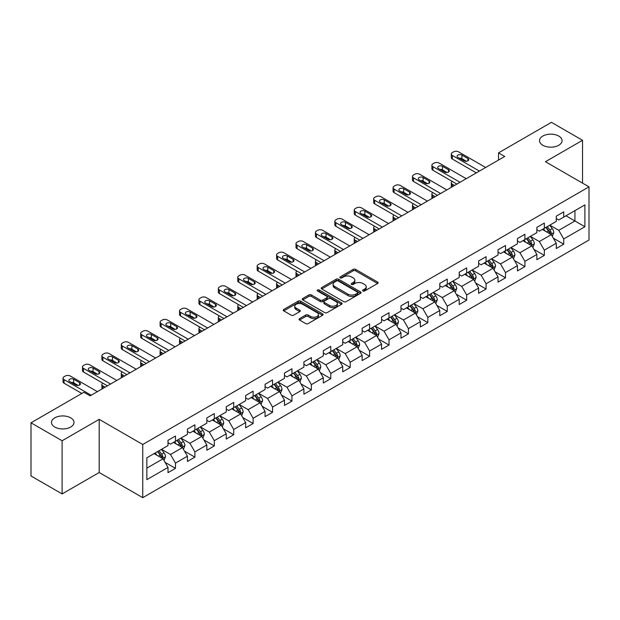 <?xml version="1.0" encoding="UTF-8"?>
<svg xmlns="http://www.w3.org/2000/svg" width="620" height="620" viewBox="0 0 620 620"><rect width="100%" height="100%" fill="white"/><g stroke="black" fill="none" stroke-linecap="round" stroke-linejoin="round"><path stroke-width="0.93" d="M362.925 290.981A1.209 0.698 0 0 0 364.63 290.981L377.611 283.487A1.728 1 0 0 0 378.115 282.782A1.728 1 0 0 0 377.611 282.077L355.624 269.382A1.728 1 0 0 0 353.183 269.382L340.202 276.877A1.209 0.698 0 0 0 339.853 277.373A1.209 0.698 0 0 0 340.202 277.861A1.209 0.698 0 0 0 341.915 277.861L343.596 276.892A5.526 3.193 0 0 1 351.408 276.892L353.245 277.954A5.526 3.193 0 0 1 354.865 280.209A5.526 3.193 0 0 1 353.245 282.464L351.563 283.433A1.209 0.698 0 0 0 351.207 283.929A1.209 0.698 0 0 0 351.563 284.425A1.209 0.698 0 0 0 353.276 284.425L354.95 283.456A5.526 3.193 0 0 1 362.77 283.456L364.599 284.51A5.526 3.193 0 0 1 366.219 286.765A5.526 3.193 0 0 1 364.599 289.021L362.925 289.997A1.209 0.698 0 0 0 362.568 290.486A1.209 0.698 0 0 0 362.925 290.981L362.925 289.997M70.695 417.841A11.261 6.502 0 0 0 58.419 416.431A11.261 6.502 0 0 0 51.468 422.437A11.261 6.502 0 0 0 54.769 427.041A11.261 6.502 0 0 0 67.045 428.443A11.261 6.502 0 0 0 73.997 422.437A11.261 6.502 0 0 0 70.695 417.841M558.76 136.059A11.261 6.502 0 0 0 546.484 134.649A11.261 6.502 0 0 0 539.532 140.655A11.261 6.502 0 0 0 542.833 145.258A11.261 6.502 0 0 0 555.109 146.669A11.261 6.502 0 0 0 562.061 140.655A11.261 6.502 0 0 0 558.76 136.059M299.561 318.61A1.728 1 0 0 0 299.049 319.315A1.728 1 0 0 0 299.561 320.021L305.73 323.578A1.728 1 0 0 0 308.171 323.578L322.586 315.262A1.728 1 0 0 0 323.09 314.557A1.728 1 0 0 0 322.586 313.852L300.599 301.157A1.728 1 0 0 0 298.15 301.157L283.743 309.473A1.728 1 0 0 0 283.231 310.178A1.728 1 0 0 0 283.743 310.884L291.191 315.185A1.728 1 0 0 0 293.632 315.185L299.801 311.628A1.728 1 0 0 0 300.312 310.922A1.728 1 0 0 0 299.801 310.217L296.104 308.086A4.619 2.666 0 0 1 294.756 306.195A4.619 2.666 0 0 1 297.608 303.73A4.619 2.666 0 0 1 302.645 304.312L317.115 312.666A4.619 2.666 0 0 1 318.471 314.557A4.619 2.666 0 0 1 315.619 317.022A4.619 2.666 0 0 1 310.581 316.44L308.171 315.045A1.728 1 0 0 0 305.73 315.045L299.561 318.61L299.561 320.021L305.73 316.487L305.73 315.045M99.192 419.353L62.108 440.758L31 422.801L31 475.966L62.108 493.923L99.192 472.518L142.747 497.666L142.747 444.493L99.192 419.353L99.192 472.518M582.529 183.117L582.529 140.298L545.445 161.712L589 186.852L142.747 444.493M582.529 140.298L551.42 122.334L498.526 152.869L498.526 160.053M31 422.801L83.886 392.266L90.109 395.854L504.75 156.465L498.526 152.869M343.713 301.646A1.728 1 0 0 0 346.162 301.646L360.569 293.33A1.728 1 0 0 0 361.08 292.625A1.728 1 0 0 0 360.569 291.919L338.582 279.225A1.728 1 0 0 0 336.141 279.225L321.726 287.541A1.728 1 0 0 0 321.222 288.246A1.728 1 0 0 0 321.726 288.951L343.713 301.646M317.998 291.245A1.209 0.698 0 0 1 319.222 291.416L319.222 289.974L341.581 302.885A1.728 1 0 0 1 342.085 303.591A1.728 1 0 0 1 341.581 304.296L327.166 312.612A1.728 1 0 0 1 324.717 312.612L302.731 299.917L302.731 298.507A1.728 1 0 0 0 302.227 299.212A1.728 1 0 0 0 302.731 299.917M302.731 298.507L308.899 294.95A1.728 1 0 0 1 311.349 294.95L320.261 300.096A1.728 1 0 0 0 322.702 300.096L326.794 297.732A1.728 1 0 0 0 327.306 297.026A1.728 1 0 0 0 326.794 296.321L317.517 290.966A1.209 0.698 0 0 1 317.161 290.47A1.209 0.698 0 0 1 317.905 289.827A1.209 0.698 0 0 1 319.222 289.974M142.747 497.666L589 240.025L589 186.852M165.091 462.35L175.475 468.348L175.475 463.101L187.426 456.204L187.426 461.45L194.889 457.142L194.889 451.895L206.84 444.997L206.84 450.244L214.303 445.935L214.303 440.688L226.254 433.791L226.254 439.038L233.717 434.729L233.717 429.482L245.66 422.584L245.66 427.831L253.131 423.514L253.131 418.275L265.073 411.378L265.073 416.617L272.544 412.308L272.544 407.061L284.487 400.164L284.487 405.41L291.958 401.101L291.958 395.854L303.901 388.957L303.901 394.204L311.372 389.895L311.372 384.648L323.315 377.751L323.315 382.997L330.786 378.688L330.786 373.442L342.728 366.544L342.728 371.791L350.192 367.474L350.192 362.235L362.142 355.338L362.142 360.577L369.605 356.267L369.605 351.021L381.556 344.123L381.556 349.37L389.019 345.061L389.019 339.814L400.969 332.917L400.969 338.163L408.433 333.854L408.433 328.608L420.383 321.71L420.383 326.957L427.846 322.648L427.846 317.401L439.797 310.504L439.797 315.751L447.26 311.434L447.26 306.195L459.203 299.297L459.203 304.536L466.674 300.227L466.674 294.981L478.617 288.091L478.617 293.33L486.088 289.021L486.088 283.774L498.031 276.877L498.031 282.123L505.502 277.814L505.502 272.567L517.444 265.67L517.444 270.917L524.915 266.608L524.915 261.361L536.858 254.463L536.858 259.71L544.329 255.394L544.329 250.154L556.272 243.257L556.272 248.504L563.735 244.187L563.735 238.948L584.893 226.734L584.893 204.887L574.942 210.637L574.942 220.983L584.893 226.734M175.475 468.348L168.012 472.657L168.012 467.418L146.855 479.632L146.855 457.785L168.012 445.571L168.012 440.332L175.475 436.015L175.475 441.262L187.426 434.364L187.426 429.118L194.889 424.808L194.889 430.055L206.84 423.158L206.84 417.911L214.303 413.602L214.303 418.849L226.254 411.951L226.254 406.704L233.717 402.396L233.717 407.642L245.66 400.745L245.66 395.498L253.131 391.189L253.131 396.428L265.073 389.531L265.073 384.292L272.544 379.975L272.544 385.221L284.487 378.324L284.487 373.077L291.958 368.768L291.958 374.015L303.901 367.118L303.901 361.871L311.372 357.562L311.372 362.808L323.315 355.911L323.315 350.664L330.786 346.355L330.786 351.602L342.728 344.704L342.728 339.458L350.192 335.149L350.192 340.388L362.142 333.49L362.142 328.251L369.605 323.935L369.605 329.181L381.556 322.284L381.556 317.037L389.019 312.728L389.019 317.975L400.969 311.077L400.969 305.831L408.433 301.522L408.433 306.768L420.383 299.871L420.383 294.624L427.846 290.315L427.846 295.562L439.797 288.664L439.797 283.418L447.26 279.108L447.26 284.347L459.203 277.45L459.203 272.211L466.674 267.894L466.674 273.141L478.617 266.244L478.617 261.005L486.088 256.688L486.088 261.935L498.031 255.037L498.031 249.79L505.502 245.481L505.502 250.728L517.444 243.831L517.444 238.584L524.915 234.275L524.915 239.522L536.858 232.624L536.858 227.377L544.329 223.068L544.329 228.307L556.272 221.41L556.272 216.171L563.735 211.854L563.735 217.101L584.893 204.887M173.484 442.409L182.443 447.586L170.5 454.483L161.541 449.306M168.012 442.703L170.5 444.137L175.475 441.262M170.5 454.483L175.475 463.101M182.443 447.586L187.426 456.204M192.898 431.202L201.856 436.379L189.914 443.277L180.955 438.1M187.426 431.489L189.914 432.93L194.889 430.055M189.914 443.277L194.889 451.895M201.856 436.379L206.84 444.997M212.311 419.996L221.27 425.173L209.328 432.07L200.369 426.893M206.84 420.282L209.328 421.724L214.303 418.849M209.328 432.07L214.303 440.688M221.27 425.173L226.254 433.791M231.725 408.789L240.684 413.959L228.741 420.856L219.782 415.687M226.254 409.076L228.741 410.51L233.717 407.642M228.741 420.856L233.717 429.482M240.684 413.959L245.66 422.584M251.139 397.583L260.098 402.752L248.155 409.65L239.188 404.48M245.66 397.87L248.155 399.303L253.131 396.428M248.155 409.65L253.131 418.275M260.098 402.752L265.073 411.378M270.553 386.376L279.512 391.546L267.569 398.443L258.602 393.266M265.073 386.663L267.569 388.097L272.544 385.221M267.569 398.443L272.544 407.061M279.512 391.546L284.487 400.164M289.966 375.162L298.925 380.339L286.975 387.237L278.016 382.06M284.487 375.449L286.975 376.89L291.958 374.015M286.975 387.237L291.958 395.854M298.925 380.339L303.901 388.957M309.38 363.956L318.339 369.132L306.388 376.03L297.429 370.853M303.901 364.242L306.388 365.684L311.372 362.808M306.388 376.03L311.372 384.648M318.339 369.132L323.315 377.751M328.794 352.749L337.753 357.918L325.802 364.816L316.843 359.647M323.315 353.036L325.802 354.469L330.786 351.602M325.802 364.816L330.786 373.442M337.753 357.918L342.728 366.544M348.208 341.543L357.167 346.712L345.216 353.609L336.257 348.44M342.728 341.829L345.216 343.263L350.192 340.388M345.216 353.609L350.192 362.235M357.167 346.712L362.142 355.338M367.613 330.336L376.58 335.505L364.63 342.403L355.671 337.233M362.142 330.623L364.63 332.056L369.605 329.181M364.63 342.403L369.605 351.021M376.58 335.505L381.556 344.123M387.027 319.122L395.986 324.299L384.044 331.196L375.085 326.019M381.556 319.409L384.044 320.85L389.019 317.975M384.044 331.196L389.019 339.814M395.986 324.299L400.969 332.917M406.441 307.915L415.4 313.092L403.457 319.99L394.498 314.813M400.969 308.202L403.457 309.644L408.433 306.768M403.457 319.99L408.433 328.608M415.4 313.092L420.383 321.71M425.855 296.709L434.814 301.878L422.871 308.776L413.912 303.606M420.383 296.996L422.871 298.429L427.846 295.562M422.871 308.776L427.846 317.401M434.814 301.878L439.797 310.504M445.268 285.502L454.228 290.672L442.285 297.569L433.326 292.4M439.797 285.789L442.285 287.223L447.26 284.347M442.285 297.569L447.26 306.195M454.228 290.672L459.203 299.297M464.682 274.296L473.641 279.465L461.699 286.363L452.732 281.193M459.203 274.583L461.699 276.016L466.674 273.141M461.699 286.363L466.674 294.981M473.641 279.465L478.617 288.091M484.096 263.082L493.055 268.258L481.112 275.156L472.146 269.979M478.617 263.368L481.112 264.81L486.088 261.935M481.112 275.156L486.088 283.774M493.055 268.258L498.031 276.877M503.51 251.875L512.469 257.052L500.518 263.95L491.559 258.772M498.031 252.162L500.518 253.603L505.502 250.728M500.518 263.95L505.502 272.567M512.469 257.052L517.444 265.67M522.923 240.669L531.882 245.838L519.932 252.735L510.973 247.566M517.444 240.955L519.932 242.389L524.915 239.522M519.932 252.735L524.915 261.361M531.882 245.838L536.858 254.463M542.337 229.462L551.296 234.631L539.346 241.529L530.387 236.36M536.858 229.749L539.346 231.183L544.329 228.307M539.346 241.529L544.329 250.154M551.296 234.631L556.272 243.257M565.975 215.806L574.942 220.983L558.76 230.322L549.8 225.153M556.272 218.542L558.76 219.976L563.735 217.101M558.76 230.322L563.735 238.948M62.108 440.758L62.108 493.923M146.855 468.131L163.037 458.792L154.07 453.623M163.037 458.792L168.012 467.418M553.35 238.188L563.735 244.187M533.936 249.395L544.329 255.394M514.523 260.609L524.915 266.608M495.109 271.816L505.502 277.814M475.695 283.022L486.088 289.021M456.281 294.229L466.674 300.227M436.868 305.435L447.26 311.434M417.454 316.649L427.846 322.648M398.04 327.856L408.433 333.854M378.634 339.062L389.019 345.061M359.22 350.269L369.605 356.267M339.806 361.476L350.192 367.474M320.393 372.69L330.786 378.688M300.979 383.896L311.372 389.895M281.565 395.103L291.958 401.101M262.151 406.309L272.544 412.308M242.738 417.516L253.131 423.514M223.324 428.73L233.717 434.729M203.91 439.936L214.303 445.935M184.496 451.143L194.889 457.142M363.405 291.152L364.599 290.462A5.526 3.193 0 0 0 366.219 288.207L366.219 286.765M354.865 280.209L354.865 281.643A5.526 3.193 0 0 1 353.245 283.906L352.044 284.596M377.588 283.503L355.624 270.824A1.728 1 0 0 0 353.183 270.824L340.69 278.031M360.546 293.338L338.582 280.659A1.728 1 0 0 0 336.141 280.659L321.749 288.966L321.726 287.541M357.515 293.113A1.209 0.698 0 0 0 357.872 292.625A1.209 0.698 0 0 0 357.515 292.129L338.218 280.984A1.209 0.698 0 0 0 336.505 280.984L334.738 282.007A5.526 3.193 0 0 0 333.118 284.262A5.526 3.193 0 0 0 334.738 286.517L347.928 294.136A5.526 3.193 0 0 0 355.748 294.136L357.515 293.113L357.515 294.554A1.209 0.698 0 0 0 357.872 294.058L357.872 292.625M333.118 284.262L333.118 285.704A5.526 3.193 0 0 0 334.738 287.959L334.738 286.517M357.515 294.554L355.748 295.577A5.526 3.193 0 0 1 347.928 295.577L334.738 287.959M302.754 299.933L308.899 296.383L308.899 294.95M327.306 297.026L327.306 298.468A1.728 1 0 0 1 326.794 299.173L322.702 301.537A1.728 1 0 0 1 320.261 301.537L311.349 296.383A1.728 1 0 0 0 308.899 296.383M319.222 291.416L341.558 304.304M329.514 305.435A4.619 2.666 0 0 0 334.552 306.017A4.619 2.666 0 0 0 337.404 303.552A4.619 2.666 0 0 0 336.048 301.669L330.948 298.724A1.728 1 0 0 0 328.507 298.724L324.415 301.08A1.728 1 0 0 0 323.911 301.785A1.728 1 0 0 0 324.415 302.49L329.514 305.435L329.514 306.877A4.619 2.666 0 0 0 334.552 307.45A4.619 2.666 0 0 0 337.404 304.986L337.404 303.552M323.911 301.785L323.911 303.226A1.728 1 0 0 0 324.415 303.932L324.415 302.49M329.514 306.877L324.415 303.932M318.471 314.557L318.471 315.991A4.619 2.666 0 0 1 315.619 318.455A4.619 2.666 0 0 1 310.581 317.874L308.171 316.487A1.728 1 0 0 0 305.73 316.487M294.756 306.195L294.756 307.636A4.619 2.666 0 0 0 296.104 309.519L296.104 308.086M299.778 311.643L296.104 309.519M322.563 315.27L300.599 302.591A1.728 1 0 0 0 298.15 302.591L283.766 310.899M552.281 236.336L553.761 232.608A4.665 2.689 -120 0 0 552.273 228.633L549.7 225.207M545.22 231.128L543.476 228.803M454.538 185.458L452.337 184.186L452.337 186.728M451.6 187.155A3.518 2.03 180 0 1 451.306 186.341L451.306 182.745A3.518 2.03 0 0 0 452.337 184.186M550.576 234.221L551.242 232.802A4.665 2.689 -120 0 0 549.901 230.004L547.336 226.571M546.166 227.246L549.018 231.051A2.379 1.372 60 0 1 549.452 231.772L551.242 232.802M545.84 227.431L548.413 230.865A4.665 2.689 60 0 1 549.746 233.67M452.213 181.381A3.518 2.03 0 0 0 451.306 182.745M479.43 171.081L452.337 155.442A3.518 2.03 -0 0 1 451.306 154.008A3.518 2.03 -0 0 1 452.337 152.574L453.584 151.853A3.518 2.03 -0 0 1 458.56 151.853L485.654 167.493M451.306 154.008L451.306 157.596A3.518 2.03 180 0 0 452.337 159.038L476.315 172.879M457.94 157.387A2.813 1.628 180 0 1 457.111 156.232A2.813 1.628 180 0 1 458.854 154.729A2.813 1.628 180 0 1 461.916 155.085L467.891 158.534A2.813 1.628 180 0 1 468.72 159.681A2.813 1.628 180 0 1 466.976 161.184A2.813 1.628 180 0 1 463.907 160.836L457.94 157.387M459.404 158.232A2.813 1.628 180 0 1 461.916 158.674L466.426 161.278M532.867 247.543L534.347 243.815A4.665 2.689 -120 0 0 532.859 239.847L530.286 236.414M525.807 242.335L524.063 240.01M435.124 196.664L432.923 195.393L432.923 197.935M432.186 198.361A3.518 2.03 180 0 1 431.892 197.548L431.892 193.952A3.518 2.03 0 0 0 432.923 195.393M531.162 245.427L531.828 244.017A4.665 2.689 -120 0 0 530.495 241.211L527.922 237.778M526.752 238.452L529.604 242.257A2.379 1.372 60 0 1 530.038 242.978L531.828 244.017M526.427 238.646L529 242.071A4.665 2.689 60 0 1 530.332 244.877M432.807 192.588A3.518 2.03 0 0 0 431.892 193.952M513.453 258.749L514.933 255.022A4.665 2.689 -120 0 0 513.445 251.054L510.872 247.62M506.4 253.541L504.649 251.216M415.71 207.871L413.509 206.6L413.509 209.142M412.773 209.568A3.518 2.03 180 0 1 412.478 208.754L412.478 205.166A3.518 2.03 0 0 0 413.509 206.6M511.748 256.633L512.414 255.223A4.665 2.689 -120 0 0 511.082 252.417L508.509 248.992M507.338 249.666L510.19 253.464A2.379 1.372 60 0 1 510.624 254.185L512.414 255.223M507.021 249.852L509.586 253.278A4.665 2.689 60 0 1 510.919 256.083M413.393 203.802A3.518 2.03 0 0 0 412.478 205.166M460.017 182.296L432.923 166.656A3.518 2.03 -0 0 1 431.892 165.215A3.518 2.03 -0 0 1 432.923 163.781L434.171 163.06A3.518 2.03 -0 0 1 439.146 163.06L466.24 178.7M431.892 165.215L431.892 168.81A3.518 2.03 180 0 0 432.923 170.244L456.901 184.086M438.526 168.594A2.813 1.628 180 0 1 437.697 167.439A2.813 1.628 180 0 1 439.44 165.943A2.813 1.628 180 0 1 442.51 166.292L448.477 169.741A2.813 1.628 180 0 1 449.306 170.888A2.813 1.628 180 0 1 447.562 172.391A2.813 1.628 180 0 1 444.501 172.042L438.526 168.594M439.991 169.438A2.813 1.628 180 0 1 442.51 169.888L447.012 172.492M440.603 193.502L413.509 177.863A3.518 2.03 -0 0 1 412.478 176.421A3.518 2.03 -0 0 1 413.509 174.987L414.757 174.267A3.518 2.03 -0 0 1 419.732 174.267L446.826 189.906M412.478 176.421L412.478 180.017A3.518 2.03 180 0 0 413.509 181.451L437.488 195.3M419.112 179.8A2.813 1.628 180 0 1 418.283 178.653A2.813 1.628 180 0 1 420.027 177.15A2.813 1.628 180 0 1 423.096 177.498L429.063 180.947A2.813 1.628 180 0 1 429.893 182.102A2.813 1.628 180 0 1 428.157 183.597A2.813 1.628 180 0 1 425.088 183.249L419.112 179.8M420.577 180.645A2.813 1.628 180 0 1 423.096 181.094L427.599 183.698M494.039 269.964L495.519 266.228A4.665 2.689 -120 0 0 494.032 262.26L491.459 258.835M486.987 264.755L485.243 262.423M396.304 219.077L394.095 217.806L394.095 220.348M393.359 220.774A3.518 2.03 180 0 1 393.065 219.96L393.065 216.372A3.518 2.03 0 0 0 394.095 217.806M492.334 267.84L493.001 266.429A4.665 2.689 -120 0 0 491.668 263.624L489.095 260.199M487.932 260.873L490.776 264.678A2.379 1.372 60 0 1 491.211 265.399L493.001 266.429M487.607 261.059L490.172 264.484A4.665 2.689 60 0 1 491.505 267.29M393.979 215.008A3.518 2.03 0 0 0 393.065 216.372M474.625 281.17L476.106 277.442A4.665 2.689 -120 0 0 474.618 273.466L472.045 270.041M467.573 275.962L465.829 273.629M376.89 230.284L374.681 229.013L374.681 231.554M373.945 231.981A3.518 2.03 180 0 1 373.651 231.167L373.651 227.579A3.518 2.03 0 0 0 374.681 229.013M472.921 279.047L473.587 277.636A4.665 2.689 -120 0 0 472.254 274.831L469.681 271.405M468.518 272.079L471.363 275.885A2.379 1.372 60 0 1 471.797 276.605L473.587 277.636M468.193 272.265L470.758 275.699A4.665 2.689 60 0 1 472.091 278.504M374.565 226.215A3.518 2.03 0 0 0 373.651 227.579M455.212 292.377L456.692 288.649A4.665 2.689 -120 0 0 455.204 284.673L452.639 281.248M448.159 287.169L446.416 284.836M357.476 241.498L355.276 240.227L355.276 242.769M354.531 243.195A3.518 2.03 180 0 1 354.245 242.381L354.245 238.785A3.518 2.03 0 0 0 355.276 240.227M453.507 290.253L454.173 288.842A4.665 2.689 -120 0 0 452.84 286.045L450.267 282.612M449.105 283.286L451.949 287.091A2.379 1.372 60 0 1 452.383 287.812L454.173 288.842M448.779 283.472L451.344 286.905A4.665 2.689 60 0 1 452.678 289.711M355.151 237.421A3.518 2.03 0 0 0 354.245 238.785M421.189 204.708L394.095 189.069A3.518 2.03 -0 0 1 393.065 187.627A3.518 2.03 -0 0 1 394.095 186.194L395.343 185.473A3.518 2.03 -0 0 1 400.318 185.473L427.413 201.12M393.065 187.627L393.065 191.224A3.518 2.03 180 0 0 394.095 192.657L418.082 206.506M399.699 191.007A2.813 1.628 180 0 1 398.877 189.859A2.813 1.628 180 0 1 400.613 188.356A2.813 1.628 180 0 1 403.682 188.713L409.657 192.161A2.813 1.628 180 0 1 410.479 193.308A2.813 1.628 180 0 1 408.743 194.812A2.813 1.628 180 0 1 405.674 194.455L399.699 191.007M401.163 191.851A2.813 1.628 180 0 1 403.682 192.301L408.185 194.905M401.775 215.915L374.681 200.276A3.518 2.03 -0 0 1 373.651 198.842A3.518 2.03 -0 0 1 374.681 197.4L375.929 196.687A3.518 2.03 -0 0 1 380.905 196.687L407.999 212.327M373.651 198.842L373.651 202.43A3.518 2.03 180 0 0 374.681 203.871L398.668 217.713M380.285 202.213A2.813 1.628 180 0 1 379.463 201.066A2.813 1.628 180 0 1 381.199 199.562A2.813 1.628 180 0 1 384.268 199.919L390.244 203.368A2.813 1.628 180 0 1 391.065 204.515A2.813 1.628 180 0 1 389.329 206.018A2.813 1.628 180 0 1 386.26 205.662L380.285 202.213M381.75 203.065A2.813 1.628 180 0 1 384.268 203.507L388.779 206.111M382.362 227.121L355.276 211.482A3.518 2.03 -0 0 1 354.245 210.048A3.518 2.03 -0 0 1 355.276 208.607L356.515 207.894A3.518 2.03 -0 0 1 361.491 207.894L388.585 223.533M354.245 210.048L354.245 213.637A3.518 2.03 180 0 0 355.276 215.078L379.254 228.919M360.871 213.427A2.813 1.628 180 0 1 360.05 212.272A2.813 1.628 180 0 1 361.786 210.769A2.813 1.628 180 0 1 364.854 211.126L370.83 214.574A2.813 1.628 180 0 1 371.651 215.721A2.813 1.628 180 0 1 369.915 217.225A2.813 1.628 180 0 1 366.846 216.876L360.871 213.427M362.336 214.272A2.813 1.628 180 0 1 364.854 214.714L369.365 217.318M435.798 303.583L437.278 299.855A4.665 2.689 -120 0 0 435.79 295.887L433.225 292.454M428.746 298.375L427.002 296.05M338.063 252.704L335.862 251.433L335.862 253.975M335.126 254.401A3.518 2.03 180 0 1 334.831 253.588L334.831 249.992A3.518 2.03 0 0 0 335.862 251.433M434.093 301.467L434.76 300.057A4.665 2.689 -120 0 0 433.427 297.251L430.861 293.818M429.691 294.492L432.543 298.298A2.379 1.372 60 0 1 432.969 299.018L434.76 300.057M429.365 294.686L431.931 298.112A4.665 2.689 60 0 1 433.271 300.917M335.738 248.628A3.518 2.03 0 0 0 334.831 249.992M362.948 238.336L335.862 222.688A3.518 2.03 -0 0 1 334.831 221.255A3.518 2.03 -0 0 1 335.862 219.821L337.102 219.1A3.518 2.03 -0 0 1 342.085 219.1L369.171 234.74M334.831 221.255L334.831 224.851A3.518 2.03 180 0 0 335.862 226.285L359.84 240.126M341.457 224.634A2.813 1.628 180 0 1 340.636 223.479A2.813 1.628 180 0 1 342.372 221.983A2.813 1.628 180 0 1 345.441 222.332L351.416 225.781A2.813 1.628 180 0 1 352.238 226.928A2.813 1.628 180 0 1 350.502 228.431A2.813 1.628 180 0 1 347.433 228.083L341.457 224.634M342.922 225.478A2.813 1.628 180 0 1 345.441 225.928L349.951 228.532M416.384 314.79L417.864 311.062A4.665 2.689 -120 0 0 416.377 307.094L413.811 303.661M409.332 309.582L407.588 307.257M318.649 263.911L316.448 262.64L316.448 265.182M315.712 265.608A3.518 2.03 180 0 1 315.417 264.794L315.417 261.206A3.518 2.03 0 0 0 316.448 262.64M414.679 312.674L415.346 311.263A4.665 2.689 -120 0 0 414.013 308.458L411.447 305.024M410.277 305.707L413.129 309.504A2.379 1.372 60 0 1 413.555 310.225L415.346 311.263M409.952 305.892L412.517 309.318A4.665 2.689 60 0 1 413.858 312.124M316.324 259.842A3.518 2.03 0 0 0 315.417 261.206M343.534 249.542L316.448 233.903A3.518 2.03 -0 0 1 315.417 232.461A3.518 2.03 -0 0 1 316.448 231.028L317.688 230.307A3.518 2.03 -0 0 1 322.671 230.307L349.757 245.946M315.417 232.461L315.417 236.057A3.518 2.03 180 0 0 316.448 237.491L340.426 251.34M322.044 235.84A2.813 1.628 180 0 1 321.222 234.693A2.813 1.628 180 0 1 322.958 233.19A2.813 1.628 180 0 1 326.027 233.538L332.002 236.987A2.813 1.628 180 0 1 332.824 238.142A2.813 1.628 180 0 1 331.088 239.638A2.813 1.628 180 0 1 328.019 239.289L322.044 235.84M323.508 236.685A2.813 1.628 180 0 1 326.027 237.135L330.538 239.738M396.971 326.004L398.451 322.268A4.665 2.689 -120 0 0 396.963 318.3L394.397 314.875M389.918 320.796L388.174 318.463M299.235 275.117L297.034 273.846L297.034 276.388M296.298 276.815A3.518 2.03 180 0 1 296.004 276.001L296.004 272.413A3.518 2.03 0 0 0 297.034 273.846M395.265 323.88L395.932 322.47A4.665 2.689 -120 0 0 394.599 319.664L392.034 316.239M390.863 316.913L393.716 320.718A2.379 1.372 60 0 1 394.142 321.439L395.932 322.47M390.538 317.099L393.111 320.524A4.665 2.689 60 0 1 394.444 323.33M296.91 271.048A3.518 2.03 0 0 0 296.004 272.413M324.121 260.749L297.034 245.109A3.518 2.03 -0 0 1 296.004 243.668A3.518 2.03 -0 0 1 297.034 242.234L298.274 241.513A3.518 2.03 -0 0 1 303.257 241.513L330.344 257.161M296.004 243.668L296.004 247.264A3.518 2.03 180 0 0 297.034 248.697L321.013 262.547M302.63 247.047A2.813 1.628 180 0 1 301.808 245.9A2.813 1.628 180 0 1 303.544 244.396A2.813 1.628 180 0 1 306.613 244.753L312.589 248.202A2.813 1.628 180 0 1 313.41 249.349A2.813 1.628 180 0 1 311.674 250.852A2.813 1.628 180 0 1 308.605 250.496L302.63 247.047M304.094 247.892A2.813 1.628 180 0 1 306.613 248.341L311.124 250.945M377.557 337.21L379.037 333.483A4.665 2.689 -120 0 0 377.549 329.507L374.984 326.081M370.504 332.002L368.76 329.67M279.822 286.324L277.621 285.053L277.621 287.595M276.884 288.021A3.518 2.03 180 0 1 276.59 287.207L276.59 283.619A3.518 2.03 0 0 0 277.621 285.053M375.852 335.087L376.526 333.676A4.665 2.689 -120 0 0 375.185 330.871L372.62 327.445M371.45 328.12L374.302 331.925A2.379 1.372 60 0 1 374.728 332.646L376.526 333.676M371.124 328.305L373.697 331.739A4.665 2.689 60 0 1 375.03 334.537M277.497 282.255A3.518 2.03 0 0 0 276.59 283.619M304.714 271.955L277.621 256.316A3.518 2.03 -0 0 1 276.59 254.882A3.518 2.03 -0 0 1 277.621 253.44L278.868 252.728A3.518 2.03 -0 0 1 283.844 252.728L310.93 268.367M276.59 254.882L276.59 258.47A3.518 2.03 180 0 0 277.621 259.912L301.599 273.753M283.224 258.253A2.813 1.628 180 0 1 282.394 257.106A2.813 1.628 180 0 1 284.13 255.603A2.813 1.628 180 0 1 287.2 255.959L293.175 259.408A2.813 1.628 180 0 1 293.996 260.555A2.813 1.628 180 0 1 292.26 262.058A2.813 1.628 180 0 1 289.191 261.702L283.224 258.253M284.688 259.106A2.813 1.628 180 0 1 287.2 259.548L291.71 262.151M358.143 348.417L359.623 344.689A4.665 2.689 -120 0 0 358.135 340.713L355.57 337.288M351.091 343.209L349.347 340.876M260.408 297.538L258.207 296.267L258.207 298.809M257.471 299.235A3.518 2.03 180 0 1 257.176 298.422L257.176 294.826A3.518 2.03 0 0 0 258.207 296.267M356.446 346.293L357.112 344.883A4.665 2.689 -120 0 0 355.772 342.077L353.206 338.652M352.036 339.326L354.888 343.131A2.379 1.372 60 0 1 355.322 343.852L357.112 344.883M351.711 339.512L354.284 342.945A4.665 2.689 60 0 1 355.617 345.751M258.083 293.462A3.518 2.03 0 0 0 257.176 294.826M285.301 283.162L258.207 267.522A3.518 2.03 -0 0 1 257.176 266.089A3.518 2.03 -0 0 1 258.207 264.647L259.454 263.934A3.518 2.03 -0 0 1 264.43 263.934L291.524 279.574M257.176 266.089L257.176 269.677A3.518 2.03 180 0 0 258.207 271.118L282.185 284.96M263.81 269.467A2.813 1.628 180 0 1 262.981 268.313A2.813 1.628 180 0 1 264.717 266.809A2.813 1.628 180 0 1 267.786 267.166L273.761 270.615A2.813 1.628 180 0 1 274.59 271.762A2.813 1.628 180 0 1 272.846 273.265A2.813 1.628 180 0 1 269.778 272.916L263.81 269.467M265.275 270.312A2.813 1.628 180 0 1 267.786 270.754L272.296 273.358M338.737 359.623L340.217 355.896A4.665 2.689 -120 0 0 338.729 351.928L336.156 348.494M331.677 354.415L329.933 352.09M240.994 308.745L238.793 307.474L238.793 310.015M238.057 310.442A3.518 2.03 180 0 1 237.762 309.628L237.762 306.032A3.518 2.03 0 0 0 238.793 307.474M337.032 357.507L337.699 356.097A4.665 2.689 -120 0 0 336.358 353.292L333.793 349.858M332.622 350.533L335.474 354.338A2.379 1.372 60 0 1 335.908 355.058L337.699 356.097M332.297 350.726L334.87 354.152A4.665 2.689 60 0 1 336.203 356.957M238.677 304.668A3.518 2.03 0 0 0 237.762 306.032M265.887 294.376L238.793 278.729A3.518 2.03 -0 0 1 237.762 277.295A3.518 2.03 -0 0 1 238.793 275.861L240.041 275.14A3.518 2.03 -0 0 1 245.016 275.14L272.11 290.78M237.762 277.295L237.762 280.891A3.518 2.03 180 0 0 238.793 282.325L262.772 296.166M244.396 280.674A2.813 1.628 180 0 1 243.567 279.519A2.813 1.628 180 0 1 245.311 278.024A2.813 1.628 180 0 1 248.38 278.372L254.347 281.821A2.813 1.628 180 0 1 255.177 282.968A2.813 1.628 180 0 1 253.433 284.471A2.813 1.628 180 0 1 250.364 284.123L244.396 280.674M245.861 281.519A2.813 1.628 180 0 1 248.38 281.968L252.883 284.565M319.323 370.83L320.803 367.102A4.665 2.689 -120 0 0 319.315 363.134L316.743 359.701M312.271 365.622L310.519 363.297M221.58 319.951L219.379 318.68L219.379 321.222M218.643 321.648A3.518 2.03 180 0 1 218.349 320.835L218.349 317.238A3.518 2.03 0 0 0 219.379 318.68M317.618 368.714L318.285 367.303A4.665 2.689 -120 0 0 316.952 364.498L314.379 361.065M313.209 361.747L316.06 365.544A2.379 1.372 60 0 1 316.495 366.265L318.285 367.303M312.883 361.933L315.456 365.358A4.665 2.689 60 0 1 316.789 368.164M219.263 315.882A3.518 2.03 0 0 0 218.349 317.238M246.473 305.583L219.379 289.943A3.518 2.03 -0 0 1 218.349 288.502A3.518 2.03 -0 0 1 219.379 287.068L220.627 286.347A3.518 2.03 -0 0 1 225.603 286.347L252.697 301.987M218.349 288.502L218.349 292.097A3.518 2.03 180 0 0 219.379 293.531L243.358 307.381M224.983 291.88A2.813 1.628 180 0 1 224.153 290.733A2.813 1.628 180 0 1 225.897 289.23A2.813 1.628 180 0 1 228.966 289.579L234.934 293.028A2.813 1.628 180 0 1 235.763 294.182A2.813 1.628 180 0 1 234.019 295.678A2.813 1.628 180 0 1 230.958 295.329L224.983 291.88M226.447 292.725A2.813 1.628 180 0 1 228.966 293.175L233.469 295.779M299.91 382.044L301.39 378.308A4.665 2.689 -120 0 0 299.902 374.341L297.329 370.915M292.857 376.836L291.106 374.503M202.167 331.158L199.965 329.887L199.965 332.428M199.229 332.855A3.518 2.03 180 0 1 198.935 332.041L198.935 328.453A3.518 2.03 0 0 0 199.965 329.887M298.204 379.921L298.871 378.51A4.665 2.689 -120 0 0 297.538 375.704L294.965 372.279M293.795 372.953L296.647 376.751A2.379 1.372 60 0 1 297.081 377.479L298.871 378.51M293.477 373.139L296.042 376.565A4.665 2.689 60 0 1 297.375 379.37M199.849 327.089A3.518 2.03 0 0 0 198.935 328.453M227.06 316.789L199.965 301.149A3.518 2.03 -0 0 1 198.935 299.708A3.518 2.03 -0 0 1 199.965 298.274L201.213 297.553A3.518 2.03 -0 0 1 206.189 297.553L233.283 313.193M198.935 299.708L198.935 303.304A3.518 2.03 180 0 0 199.965 304.738L223.944 318.587M205.569 303.087A2.813 1.628 180 0 1 204.74 301.94A2.813 1.628 180 0 1 206.483 300.437A2.813 1.628 180 0 1 209.552 300.785L215.52 304.234A2.813 1.628 180 0 1 216.349 305.389A2.813 1.628 180 0 1 214.613 306.892A2.813 1.628 180 0 1 211.544 306.536L205.569 303.087M207.034 303.932A2.813 1.628 180 0 1 209.552 304.381L214.055 306.985M280.496 393.251L281.976 389.523A4.665 2.689 -120 0 0 280.488 385.547L277.915 382.122M273.443 388.043L271.7 385.71M182.761 342.364L180.552 341.093L180.552 343.635M179.816 344.061A3.518 2.03 180 0 1 179.521 343.248L179.521 339.659A3.518 2.03 0 0 0 180.552 341.093M278.791 391.127L279.457 389.716A4.665 2.689 -120 0 0 278.124 386.911L275.551 383.486M274.389 384.16L277.233 387.965A2.379 1.372 60 0 1 277.667 388.686L279.457 389.716M274.063 384.346L276.629 387.779A4.665 2.689 60 0 1 277.962 390.577M180.435 338.295A3.518 2.03 0 0 0 179.521 339.659M207.646 327.996L180.552 312.356A3.518 2.03 -0 0 1 179.521 310.922A3.518 2.03 -0 0 1 180.552 309.481L181.8 308.768A3.518 2.03 -0 0 1 186.775 308.768L213.869 324.407M179.521 310.922L179.521 314.51A3.518 2.03 180 0 0 180.552 315.952L204.538 329.794M186.155 314.294A2.813 1.628 180 0 1 185.333 313.147A2.813 1.628 180 0 1 187.07 311.643A2.813 1.628 180 0 1 190.139 312L196.114 315.448A2.813 1.628 180 0 1 196.935 316.595A2.813 1.628 180 0 1 195.199 318.099A2.813 1.628 180 0 1 192.13 317.742L186.155 314.294M187.62 315.138A2.813 1.628 180 0 1 190.139 315.588L194.649 318.192M261.082 404.457L262.562 400.729A4.665 2.689 -120 0 0 261.074 396.754L258.509 393.328M254.029 399.249L252.286 396.916M163.347 353.578L161.146 352.3L161.146 354.849M160.402 355.268A3.518 2.03 180 0 1 160.107 354.462L160.107 350.866A3.518 2.03 0 0 0 161.146 352.3M259.377 402.334L260.044 400.923A4.665 2.689 -120 0 0 258.711 398.118L256.137 394.692M254.975 395.366L257.819 399.171A2.379 1.372 60 0 1 258.253 399.892L260.044 400.923M254.649 395.552L257.215 398.986A4.665 2.689 60 0 1 258.548 401.791M161.022 349.502A3.518 2.03 0 0 0 160.107 350.866M188.232 339.202L161.146 323.562A3.518 2.03 -0 0 1 160.107 322.129A3.518 2.03 -0 0 1 161.146 320.687L162.386 319.974A3.518 2.03 -0 0 1 167.361 319.974L194.455 335.614M160.107 322.129L160.107 325.717A3.518 2.03 180 0 0 161.146 327.159L185.124 341M166.741 325.508A2.813 1.628 180 0 1 165.92 324.353A2.813 1.628 180 0 1 167.656 322.849A2.813 1.628 180 0 1 170.725 323.206L176.7 326.655A2.813 1.628 180 0 1 177.522 327.802A2.813 1.628 180 0 1 175.786 329.305A2.813 1.628 180 0 1 172.717 328.957L166.741 325.508M168.206 326.353A2.813 1.628 180 0 1 170.725 326.794L175.235 329.398M241.668 415.664L243.149 411.936A4.665 2.689 -120 0 0 241.661 407.968L239.095 404.535M234.616 410.456L232.872 408.131M143.933 364.785L141.732 363.514L141.732 366.056M140.988 366.482A3.518 2.03 180 0 1 140.701 365.668L140.701 362.072A3.518 2.03 0 0 0 141.732 363.514M239.963 413.548L240.63 412.137A4.665 2.689 -120 0 0 239.297 409.332L236.731 405.899M235.561 406.573L238.406 410.378A2.379 1.372 60 0 1 238.84 411.099L240.63 412.137M235.236 406.759L237.801 410.192A4.665 2.689 60 0 1 239.142 412.998M141.608 360.708A3.518 2.03 0 0 0 140.701 362.072M168.818 350.416L141.732 334.769A3.518 2.03 -0 0 1 140.701 333.335A3.518 2.03 -0 0 1 141.732 331.901L142.972 331.181A3.518 2.03 -0 0 1 147.948 331.181L175.042 346.82M140.701 333.335L140.701 336.931A3.518 2.03 180 0 0 141.732 338.365L165.71 352.207M147.327 336.714A2.813 1.628 180 0 1 146.506 335.56A2.813 1.628 180 0 1 148.242 334.064A2.813 1.628 180 0 1 151.311 334.413L157.286 337.861A2.813 1.628 180 0 1 158.108 339.008A2.813 1.628 180 0 1 156.372 340.512A2.813 1.628 180 0 1 153.303 340.163L147.327 336.714M148.792 337.559A2.813 1.628 180 0 1 151.311 338.009L155.822 340.605M222.254 426.87L223.735 423.142A4.665 2.689 -120 0 0 222.247 419.174L219.681 415.741M215.202 421.662L213.458 419.337M124.519 375.991L122.318 374.72L122.318 377.262M121.582 377.688A3.518 2.03 180 0 1 121.288 376.875L121.288 373.279A3.518 2.03 0 0 0 122.318 374.72M220.549 424.754L221.216 423.344A4.665 2.689 -120 0 0 219.883 420.538L217.318 417.105M216.147 417.779L218.999 421.585A2.379 1.372 60 0 1 219.426 422.305L221.216 423.344M215.822 417.973L218.387 421.399A4.665 2.689 60 0 1 219.728 424.204M122.194 371.923A3.518 2.03 0 0 0 121.288 373.279M149.405 361.623L122.318 345.983A3.518 2.03 -0 0 1 121.288 344.542A3.518 2.03 -0 0 1 122.318 343.108L123.558 342.387A3.518 2.03 -0 0 1 128.542 342.387L155.628 358.027M121.288 344.542L121.288 348.138A3.518 2.03 180 0 0 122.318 349.572L146.297 363.421M127.914 347.921A2.813 1.628 180 0 1 127.092 346.774A2.813 1.628 180 0 1 128.828 345.27A2.813 1.628 180 0 1 131.897 345.619L137.873 349.068A2.813 1.628 180 0 1 138.694 350.222A2.813 1.628 180 0 1 136.958 351.718A2.813 1.628 180 0 1 133.889 351.37L127.914 347.921M129.379 348.765A2.813 1.628 180 0 1 131.897 349.215L136.408 351.819M202.841 438.084L204.321 434.349A4.665 2.689 -120 0 0 202.833 430.381L200.268 426.947M195.788 432.876L194.044 430.543M105.106 387.198L102.904 385.927L102.904 388.469M102.168 388.895A3.518 2.03 180 0 1 101.874 388.081L101.874 384.493A3.518 2.03 0 0 0 102.904 385.927M201.136 435.961L201.802 434.55A4.665 2.689 -120 0 0 200.469 431.745L197.904 428.319M196.734 428.993L199.586 432.791A2.379 1.372 60 0 1 200.012 433.519L201.802 434.55M196.408 429.18L198.974 432.605A4.665 2.689 60 0 1 200.314 435.411M102.781 383.129A3.518 2.03 0 0 0 101.874 384.493M129.991 372.829L102.904 357.19A3.518 2.03 -0 0 1 101.874 355.748A3.518 2.03 -0 0 1 102.904 354.315L104.144 353.594A3.518 2.03 -0 0 1 109.128 353.594L136.214 369.233M101.874 355.748L101.874 359.344A3.518 2.03 180 0 0 102.904 360.778L126.883 374.627M108.5 359.127A2.813 1.628 180 0 1 107.678 357.98A2.813 1.628 180 0 1 109.415 356.477A2.813 1.628 180 0 1 112.483 356.826L118.459 360.274A2.813 1.628 180 0 1 119.28 361.429A2.813 1.628 180 0 1 117.544 362.933A2.813 1.628 180 0 1 114.475 362.576L108.5 359.127M109.965 359.972A2.813 1.628 180 0 1 112.483 360.422L116.994 363.026M183.427 449.291L184.907 445.563A4.665 2.689 -120 0 0 183.419 441.587L180.854 438.162M176.375 444.083L174.631 441.75M181.722 447.167L182.389 445.757A4.665 2.689 -120 0 0 181.055 442.951L178.49 439.526M177.32 440.2L180.172 444.005A2.379 1.372 60 0 1 180.598 444.726L182.389 445.757M176.994 440.386L179.567 443.811A4.665 2.689 60 0 1 180.9 446.617M110.577 384.036L83.491 368.396A3.518 2.03 -0 0 1 82.46 366.963A3.518 2.03 -0 0 1 83.491 365.521L84.731 364.8A3.518 2.03 -0 0 1 89.714 364.8L116.8 380.447M82.46 366.963L82.46 370.551A3.518 2.03 180 0 0 83.491 371.992L107.469 385.834M89.086 370.334A2.813 1.628 180 0 1 88.265 369.187A2.813 1.628 180 0 1 90.001 367.683A2.813 1.628 180 0 1 93.07 368.04L99.045 371.488A2.813 1.628 180 0 1 99.867 372.635A2.813 1.628 180 0 1 98.131 374.139A2.813 1.628 180 0 1 95.061 373.783L89.086 370.334M90.551 371.178A2.813 1.628 180 0 1 93.07 371.628L97.58 374.232M164.013 460.497L165.494 456.769A4.665 2.689 -120 0 0 164.006 452.794L161.44 449.368M156.961 455.289L155.217 452.957M162.308 458.374L162.983 456.963A4.665 2.689 -120 0 0 161.642 454.158L159.077 450.732M157.906 451.407L160.758 455.212A2.379 1.372 60 0 1 161.192 455.933L162.983 456.963M157.581 451.593L160.154 455.026A4.665 2.689 60 0 1 161.487 457.831M91.171 395.242L64.077 379.603A3.518 2.03 -0 0 1 63.046 378.169A3.518 2.03 -0 0 1 64.077 376.728L65.325 376.014A3.518 2.03 -0 0 1 70.3 376.014L97.386 391.654M63.046 378.169L63.046 381.757A3.518 2.03 180 0 0 64.077 383.199L81.832 393.452M69.68 381.548A2.813 1.628 180 0 1 68.851 380.393A2.813 1.628 180 0 1 70.587 378.89A2.813 1.628 180 0 1 73.656 379.246L79.631 382.695A2.813 1.628 180 0 1 80.46 383.842A2.813 1.628 180 0 1 78.717 385.346A2.813 1.628 180 0 1 75.648 384.989L69.68 381.548M71.145 382.393A2.813 1.628 180 0 1 73.656 382.835L78.166 385.438M364.599 290.462L364.599 289.021M351.563 284.425L351.563 283.433M353.245 283.906L353.245 282.464M340.202 277.861L340.202 276.877M353.183 270.824L353.183 269.382M355.624 270.824L355.624 269.382M377.611 283.487L377.611 282.077M336.141 280.659L336.141 279.225M338.582 280.659L338.582 279.225M360.569 293.33L360.569 291.919M347.928 295.577L347.928 294.136M355.748 295.577L355.748 294.136M311.349 296.383L311.349 294.95M320.261 301.537L320.261 300.096M322.702 301.537L322.702 300.096M326.794 299.173L326.794 297.732M341.581 304.296L341.581 302.885M308.171 316.487L308.171 315.045M310.581 317.874L310.581 316.44M299.801 311.628L299.801 310.217M283.743 310.884L283.743 309.473M298.15 302.591L298.15 301.157M300.599 302.591L300.599 301.157M322.586 315.262L322.586 313.852M550.831 234.368L553.73 232.694M549.901 230.004L552.273 228.633M546.584 231.919L548.413 230.865M452.337 159.038L452.337 155.442M461.916 155.085L461.916 158.674M467.891 158.534L467.891 160.836M531.418 245.574L534.316 243.908M530.495 241.211L532.859 239.847M527.178 243.125L529 242.071M512.004 256.781L514.902 255.115M511.082 252.417L513.445 251.054M507.764 254.332L509.586 253.278M432.923 170.244L432.923 166.656M442.51 166.292L442.51 169.888M448.477 169.741L448.477 172.042M413.509 181.451L413.509 177.863M423.096 177.498L423.096 181.094M429.063 180.947L429.063 183.249M492.598 267.995L495.489 266.321M491.668 263.624L494.032 262.26M488.351 265.538L490.172 264.484M473.184 279.202L476.075 277.528M472.254 274.831L474.618 273.466M468.937 276.745L470.758 275.699M453.77 290.408L456.661 288.734M452.84 286.045L455.204 284.673M449.523 287.959L451.344 286.905M394.095 192.657L394.095 189.069M403.682 188.713L403.682 192.301M409.657 192.161L409.657 194.455M374.681 203.871L374.681 200.276M384.268 199.919L384.268 203.507M390.244 203.368L390.244 205.662M355.276 215.078L355.276 211.482M364.854 211.126L364.854 214.714M370.83 214.574L370.83 216.876M434.357 301.615L437.247 299.948M433.427 297.251L435.79 295.887M430.11 299.166L431.931 298.112M335.862 226.285L335.862 222.688M345.441 222.332L345.441 225.928M351.416 225.781L351.416 228.083M414.943 312.821L417.834 311.155M414.013 308.458L416.377 307.094M410.696 310.372L412.517 309.318M316.448 237.491L316.448 233.903M326.027 233.538L326.027 237.135M332.002 236.987L332.002 239.289M395.529 324.035L398.42 322.361M394.599 319.664L396.963 318.3M391.282 321.579L393.111 320.524M297.034 248.697L297.034 245.109M306.613 244.753L306.613 248.341M312.589 248.202L312.589 250.496M376.115 335.242L379.006 333.568M375.185 330.871L377.549 329.507M371.868 332.785L373.697 331.739M277.621 259.912L277.621 256.316M287.2 255.959L287.2 259.548M293.175 259.408L293.175 261.702M356.702 346.448L359.6 344.774M355.772 342.077L358.135 340.713M352.454 343.999L354.284 342.945M258.207 271.118L258.207 267.522M267.786 267.166L267.786 270.754M273.761 270.615L273.761 272.916M337.288 357.655L340.186 355.988M336.358 353.292L338.729 351.928M333.041 355.206L334.87 354.152M238.793 282.325L238.793 278.729M248.38 278.372L248.38 281.968M254.347 281.821L254.347 284.123M317.874 368.861L320.772 367.195M316.952 364.498L319.315 363.134M313.635 366.412L315.456 365.358M219.379 293.531L219.379 289.943M228.966 289.579L228.966 293.175M234.934 293.028L234.934 295.329M298.468 380.076L301.359 378.401M297.538 375.704L299.902 374.341M294.221 377.619L296.042 376.565M199.965 304.738L199.965 301.149M209.552 300.785L209.552 304.381M215.52 304.234L215.52 306.536M279.054 391.282L281.945 389.608M278.124 386.911L280.488 385.547M274.807 388.825L276.629 387.779M180.552 315.952L180.552 312.356M190.139 312L190.139 315.588M196.114 315.448L196.114 317.742M259.64 402.489L262.531 400.814M258.711 398.118L261.074 396.754M255.394 400.039L257.215 398.986M161.146 327.159L161.146 323.562M170.725 323.206L170.725 326.794M176.7 326.655L176.7 328.957M240.227 413.695L243.118 412.029M239.297 409.332L241.661 407.968M235.98 411.246L237.801 410.192M141.732 338.365L141.732 334.769M151.311 334.413L151.311 338.009M157.286 337.861L157.286 340.163M220.813 424.901L223.704 423.235M219.883 420.538L222.247 419.174M216.566 422.453L218.387 421.399M122.318 349.572L122.318 345.983M131.897 345.619L131.897 349.215M137.873 349.068L137.873 351.37M201.399 436.108L204.29 434.442M200.469 431.745L202.833 430.381M197.152 433.659L198.974 432.605M102.904 360.778L102.904 357.19M112.483 356.826L112.483 360.422M118.459 360.274L118.459 362.576M181.986 447.322L184.876 445.648M181.055 442.951L183.419 441.587M177.739 444.865L179.567 443.811M83.491 371.992L83.491 368.396M93.07 368.04L93.07 371.628M99.045 371.488L99.045 373.783M162.572 458.529L165.463 456.855M161.642 454.158L164.006 452.794M158.325 456.08L160.154 455.026M64.077 383.199L64.077 379.603M73.656 379.246L73.656 382.835M79.631 382.695L79.631 384.989"/></g></svg>
